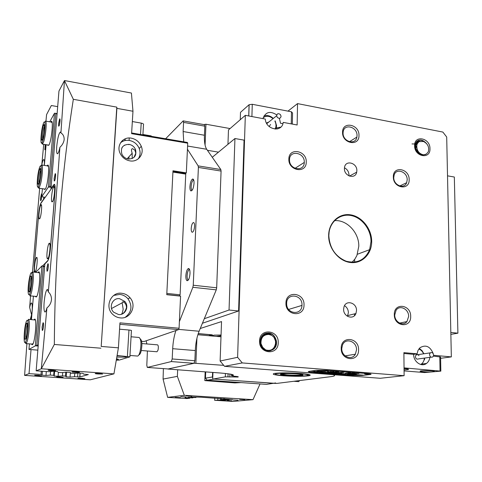 <?xml version="1.0" encoding="UTF-8"?>
<svg xmlns="http://www.w3.org/2000/svg" width="482" height="482" viewBox="0 0 482 482"><rect width="100%" height="100%" fill="white"/><g stroke="black" fill="none" stroke-linecap="round" stroke-linejoin="round"><path stroke-width="0.72" d="M216.273 336.376L221.027 335.749M211.297 335.936L214.062 335.129L221.057 335.014L214.062 335.129L211.297 335.936M191.209 228.486C191.161 230.788 191.511 232.047 192.264 232.27C193.475 231.86 194.246 229.866 194.577 226.281C194.626 223.979 194.276 222.72 193.529 222.503C192.312 222.925 191.541 224.919 191.209 228.486M194.035 183.353C193.529 188.221 192.493 190.745 190.92 190.926C190.185 190.462 189.854 189.022 189.926 186.612C190.294 182.449 191.197 179.919 192.631 179.021C193.625 178.991 194.089 180.431 194.035 183.353M193.752 180.141L193.433 180.117C192.222 180.864 191.462 182.991 191.149 186.492C191.089 188.516 191.372 189.721 191.993 190.113L192.246 190.155M190.01 273.565C189.559 278.253 188.57 280.632 187.04 280.705C186.179 280.144 185.787 278.469 185.859 275.686C186.191 271.709 187.034 269.317 188.396 268.528C189.522 268.528 190.065 270.209 190.01 273.565M189.607 269.643L189.245 269.613C188.101 270.275 187.39 272.276 187.112 275.626C187.052 277.963 187.384 279.367 188.107 279.837L188.432 279.873M183.214 120.886L204.386 124.675L204.814 126.17L204.428 135.249C204.193 141.859 204.946 146.534 206.694 149.263L220.816 169.537L221.081 171.068L216.677 287.808L216.267 289.851L199.108 331.236C196.933 336.683 195.656 343.124 195.288 350.559L194.861 360.735L193.933 363.314L168.2 368.959M216.267 289.851L192.848 287.29L179.382 321.651M175.93 330.532C174.129 335.84 173.05 341.895 172.689 348.691L172.195 358.963L194.861 360.735M193.933 363.314L171.309 361.566L147.329 367.417L168.32 368.971M147.329 367.417L146.805 365.368L147.414 350.998M146.865 343.961L146.191 340.786M165.633 138.756L183.184 120.88L183.564 122.38L183.13 131.526L183.726 141.835M187.438 149.215L198.156 165.886L220.816 169.537M221.081 171.068L198.391 167.429L193.252 285.23L216.677 287.808M171.309 361.566L172.195 358.963M192.848 287.29L193.252 285.23M198.391 167.429L198.156 165.886M205.712 371.929L205.465 378.159L212.429 376.99L212.743 378.177M212.604 372.435L212.429 376.99M274.499 383.365L214.183 379.087L207.176 380.214L266.444 384.377L275.668 382.949M267.028 384.305L266.444 384.377M207.176 380.214L205.465 378.159M450.863 334.381L457.9 333.17L450.821 332.453M457.9 333.17L454.333 177.027L447.519 175.834M296.834 373.899C302.033 374.345 303.949 374.797 302.569 375.261C299.304 375.773 293.99 375.797 286.627 375.339C280.59 374.821 278.939 374.315 281.681 373.821C285.458 373.46 290.507 373.484 296.834 373.899M280.837 373.966L286.832 374.882C293.375 375.303 298.358 375.297 301.786 374.876L302.539 374.665M284.44 375.653C293.472 376.243 300.708 376.273 306.154 375.749L306.275 375.731C310.059 375.05 307.685 374.327 299.159 373.574C288.405 372.899 280.687 372.935 276.005 373.677C274.053 374.369 276.867 375.026 284.44 375.653M296.906 373.213L301.557 373.544M308.823 374.508L308.1 375.026M204.501 124.428L205.953 124.236L205.073 145.1M230.065 128.561L205.953 124.236M218.479 152.155L207.411 150.294M354.487 315.656L354.493 313.878M354.644 262.136L354.65 259.406M280.807 127.128L276.373 127.923M282.898 123.723L280.536 123.284L279.379 118.319M276.746 114.903C270.143 110.667 265.546 111.908 262.961 118.62M248.73 115.969L249.073 104.733L252.273 104.293L291.49 111.806L292.556 113.047L292.339 124.091M249.073 104.733L240.5 112.342L240.253 119.729M404.055 369.869L407.935 369.598C409.284 369.278 408.429 368.977 405.356 368.694L404.049 368.603M423.118 371.779C427.63 372.074 431.227 372.044 433.921 371.694C435.21 371.393 434.403 371.11 431.498 370.839C426.962 370.544 423.353 370.574 420.672 370.923C419.382 371.224 420.196 371.514 423.118 371.779M403.904 353.475L413.634 354.342C413.46 361.747 421.497 367.417 426.474 363.458C428.353 362.042 429.48 360.012 429.86 357.355M404.067 370.899L424.582 372.556L440.837 371.134L404.037 367.88M433.42 356.108L440.578 356.999L440.837 370.947M422.569 363.952L421.846 364.699M433.565 355.62C433.402 353.035 432.318 352.113 430.299 352.854L429.57 354.149C429.715 356.704 430.788 357.638 432.794 356.951L433.565 355.62M418.978 355.662C418.141 354.487 417.189 354.24 416.129 354.909L415.418 356.174C415.544 358.662 416.593 359.572 418.569 358.897L431.101 357.18M420.702 364.488C422.539 363.446 423.702 361.741 424.196 359.379L424.347 358.108M423.594 353.824C422.551 351.444 420.961 349.836 418.822 349.01M419.298 348.414L422.015 350.595L423.895 353.782M424.648 358.066L424.467 359.831M263.895 116.017C267.215 114.933 270.354 115.74 273.306 118.433M277.319 117.409C279.337 118.867 280.59 118.47 281.072 116.222L280.385 114.559C278.355 113.095 277.108 113.499 276.638 115.776L277.319 117.409M269.125 126.495L270.607 124.464M275.083 129.092C276.379 126.597 276.313 123.934 274.879 121.096M275.174 120.868L276.572 125.724L276.023 129.104M268.763 122.054L266.45 123.018M273.011 118.668C269.613 115.843 266.341 115.517 263.184 117.686M277.054 128.989L278.68 128.507M429.974 148.667C430.571 159.759 414.393 156.843 414.598 145.793C414.128 134.665 430.191 137.768 429.974 148.667M426.63 143.624C422.16 138.876 418.412 138.852 415.376 143.552L414.906 146.329C416.315 153.294 419.852 156.017 425.504 154.511M278.222 342.666C278.433 355.812 258.792 354.204 259.557 341.003C259.509 327.79 278.988 329.664 278.222 342.666M266.088 333.249C262.491 334.418 260.527 337.081 260.202 341.238L260.569 344.196C262.853 353.812 276.746 352.408 276.511 342.69L276.415 341.081C274.957 335.267 271.541 332.646 266.172 333.225M304.015 304.979C304.299 317.734 285.29 315.837 285.953 303.051C285.82 290.23 304.678 292.375 304.015 304.979M286.645 303.407L286.651 303.985C286.706 314.306 301.816 315.626 301.967 305.413L301.979 305.046C302.545 294.339 286.525 292.532 286.645 303.407M306.251 162.054C306.528 173.948 288.224 170.941 288.857 159.09C288.718 147.155 306.877 150.372 306.251 162.054M289.519 159.747L289.513 160.018C289.284 169.845 304.317 172.225 304.275 162.434L304.281 162.265C304.817 152.336 289.393 149.619 289.519 159.747M409.164 179.611C409.712 190.999 393.059 188.269 393.336 176.912C392.914 165.477 409.447 168.405 409.164 179.611M393.752 177.503C393.475 185.299 404.265 189.595 406.657 182.702L407.188 179.792C407.459 171.869 396.361 167.664 394.168 174.918L393.752 177.503M410.688 316.367C411.26 328.549 394.023 326.832 394.306 314.619C393.866 302.377 410.971 304.323 410.688 316.367M394.734 314.939C394.493 322.048 403.181 326.718 406.959 321.554L408.64 316.421C408.875 309.046 399.632 304.497 396.071 310.294L394.734 314.939M358.572 349.818C359.012 362.518 340.744 361.018 341.214 348.269C340.919 335.508 359.048 337.249 358.572 349.818M341.774 348.522C341.383 356.62 351.878 360.958 355.367 354.204L356.511 349.836C356.909 341.256 345.377 337.298 342.467 345.082L341.774 348.522M358.982 135.406C359.397 146.835 342.112 143.714 342.557 132.333C342.268 120.868 359.427 124.181 358.982 135.406M343.082 133.032C342.678 141.744 355.644 145.498 356.885 137.093L357.029 135.629C357.421 126.796 344.148 123.163 343.166 131.911L343.082 133.032M344.419 168.567C344.058 176.322 355.445 179.599 356.698 172.152L356.855 170.688C357.21 162.814 345.534 159.663 344.522 167.411L344.419 168.567M344.461 167.802C347.311 169.309 348.823 171.713 348.998 175.002L348.938 175.87M356.511 310.583L355.933 313.517C353.481 320.271 343.256 316.734 343.618 309.209L343.991 306.859C346.04 299.497 356.873 302.768 356.511 310.583M347.438 316.282L348.378 312.667C348.263 309.577 346.974 307.245 344.503 305.666M371.688 241.476C371.803 254.104 361.88 264.052 350.275 262.491C338.677 261.123 328.417 248.363 328.64 235.481C328.688 222.576 339.039 212.984 350.468 214.815C361.904 216.46 371.743 228.866 371.688 241.476M328.832 235.644C329.616 248.073 335.388 256.599 346.148 261.208C357.162 263.889 364.995 260.039 369.646 249.67L371.019 241.518C371.056 229.8 362.416 218.135 351.842 215.701C341.28 213.134 330.863 220.479 329.122 232.059L328.832 235.644M352.017 262.262L354.788 259.22L356.885 255.568L358.795 246.272C359.144 232.649 346.781 219.497 334.556 220.654M440.602 358.313L451.339 356.891L433.601 355.3M287.965 111.131L297.533 103.606L442.868 132.068L446.7 137.021L451.339 356.891M312.035 372.321L352.535 375.442L362.193 375.472L370.435 374.484C371.863 374.189 370.947 373.893 367.688 373.604L326.157 370.345L316.228 370.333L308.938 371.381C307.48 371.694 308.51 372.008 312.035 372.321L312.035 372.321M433.264 353.74C430.197 346.353 425.757 344.353 419.949 347.751L418.002 350.408L417.093 353.824L403.898 352.643L404.115 375.683L380.22 378.286L224.546 366.338L220.117 361.006L221.539 321.584L200.241 328.501M404.115 375.683L242.259 362.928L224.546 366.338M227.956 144.317L228.474 129.941L245.326 115.331L265.293 119.054C265.829 129.887 282.229 132.839 283.193 122.386L297.141 124.989L297.533 103.606M245.326 115.331L237.614 357.319L242.259 362.928M198.235 333.574L212.363 334.845L209.266 335.755M220.117 361.006L237.614 357.319M413.592 354.336L417.093 353.824M204.302 318.71L229.046 310.022L234.945 138.533L212.279 157.283M202.422 323.247L238.59 310.986L229.046 310.022M238.59 310.986L244.055 140.129L234.945 138.533M211.604 334.773L208.712 335.701M211.574 334.857L198.204 333.658M228.064 373.767L227.956 376.876L237.921 377.038C238.939 376.785 237.825 376.526 234.577 376.261L231.547 375.858L231.595 374.351L231.547 375.858M300.178 373.43C309.299 374.225 312.203 375.008 308.884 375.773C303.051 376.49 294.586 376.49 283.494 375.785C274.252 375.008 271.276 374.219 274.559 373.417C280.373 372.7 288.911 372.707 300.178 373.43M227.956 376.876L225.299 376.864L213.267 379.021L276.638 383.437L332.14 376.502C335.008 375.99 335.345 375.382 333.152 374.677M212.96 372.466L212.713 378.9M276.102 341.72L275.596 341.678M220.991 336.798L197.861 334.737M223.738 365.362L194.342 363.223L167.977 369.043L220.431 373.014C231.788 373.978 235.668 374.894 232.077 375.767L231.559 375.852M196.933 338.201L195.879 363.217M194.342 363.223L194.36 362.898M368.688 374.122L364.772 373.839L368.688 374.122M364.663 373.803L364.543 373.821C364.549 374.128 366.001 374.231 368.899 374.134L369.025 374.116C369.013 373.815 367.561 373.707 364.663 373.803M356.355 374.339L354.86 373.61L359.054 373.442L347.715 373.683L352.697 373.598L353.939 374.165L356.355 374.339M338.057 372.381L338.231 372.357C339.31 372.146 338.744 371.923 336.55 371.688L335.219 371.803L336.008 372.224L330.971 372.375L338.057 372.381M335.309 372.285L338.623 372.026M341.907 373.875L337.623 373.918L338.948 373.616L340.539 373.743L338.635 374.074L341.925 373.936M345.347 374.183L343.461 374.183L344.443 374.538L340.533 374.231L345.347 374.11M345.136 374.598L345.684 374.592L345.136 374.538M347.932 374.418L351.547 374.592L348.335 374.839L346.769 374.713L349.637 374.466L347.932 374.418M350.613 374.767L354.427 375.026L350.613 374.767M310.3 371.182L363.555 375.309L352.354 375.424L312.216 372.333C308.594 372.014 307.528 371.688 309.034 371.363L310.3 371.182M357.897 375.219L353.204 375.213L357.897 375.104M333.869 373.472L336.984 373.46L337.587 373.755L334.345 373.52M333.93 373.339L329.429 373.375L333.93 373.339M328.658 373.321L329.194 373.321L328.658 373.261M329.14 372.869L324.446 373.002L325.169 372.55L326.579 372.658L325.248 372.941L329.14 372.869M323.838 372.459L319.156 372.592L319.849 372.14L321.259 372.249L319.952 372.532L323.838 372.459M318.506 372.05L313.842 372.182L314.499 371.724L315.921 371.833L314.632 372.122L318.506 372.05M364.187 375.237L310.872 371.098L316.126 370.351L326.344 370.357L367.507 373.586C370.863 373.887 371.809 374.195 370.339 374.496L364.187 375.237M328.266 371.273L320.789 370.658L328.272 371.038M341.696 373.008L341.093 372.731L344.13 372.279L339.093 372.586C338.195 372.767 338.671 372.954 340.503 373.146L341.696 373.008M345.672 373.068L350.709 372.821L345.672 373.068M334.213 371.755L328.182 371.646C327.103 371.863 327.676 372.086 329.887 372.315L331.2 372.206L330.297 371.797L334.219 371.532M353.463 373.008L351.456 373.207L353.384 373.357L354.987 373.152L353.463 373.008M320.367 371.146L325.446 371.339L319.729 370.863L316.668 371.297L320.367 370.917M367.194 374.074L365.145 373.972L367.194 374.074M317.53 371.116L320.301 370.911M352.511 373.074L353.927 373.044M330.303 371.55L331.152 371.477M327.79 371.73L330.387 372.068M345.461 373.086L349.655 372.707M341.178 372.472L343.214 372.206M338.834 372.64L340.997 372.899M348.769 373.544L351.185 373.387M352.788 373.393L355.933 374.104M367.115 373.863L366.525 373.936L367.115 373.863M356.578 375.008L355.517 375.141L356.578 375.008M351.029 374.809L350.607 374.767M354.168 374.857L350.721 374.96L354.168 374.797M337.436 373.562L334.014 373.664L337.436 373.502M325.549 372.58L325.248 372.941M327.26 372.713L326.959 373.074M320.247 372.17L319.952 372.532M321.964 372.303L321.675 372.664M314.915 371.755L314.632 372.122M316.644 371.887L316.361 372.255M299.527 380.593L298.762 381.636L293.948 381.286M265.696 349.914C271.101 351.342 274.378 349.179 275.529 343.425L275.523 341.015L274.017 337.376L271.715 335.327L268.896 334.484C263.473 334.49 260.834 337.514 260.979 343.57L262.69 347.311L265.696 349.914L262.594 347.335L260.919 344.112C257.78 335.098 269.348 328.838 274.324 336.605L276.053 341.166C276.288 346.1 274.258 349.329 269.962 350.86M262.979 347.799L261.979 346.745M262.208 347.504L264.178 348.938M265.552 349.836L264.485 349.637M265.901 349.992L265.371 350.143M265.504 349.812L265.136 350.016M265.022 349.956L265.371 349.739M263.955 349.263L264.208 348.962M263.299 348.709L263.515 348.359M262.967 347.781L262.774 348.185M262.57 347.95L262.744 347.522M260.937 341.298L260.678 340.87M260.226 341.943L260.66 343.057M260.87 343.955L260.991 345.142M260.521 344.028L260.774 338.852M261.25 337.912L264.401 335.352M265.112 335.195L261.678 336.966M262.238 336.038L263.955 335.466M263.781 335.538L262.329 335.918M260.901 341.816L260.678 341.334M262.57 347.299L262.443 347.805M266.757 350.257L266.425 350.571M267.263 350.794L267.733 350.432M268.51 350.474L267.872 350.896M269.558 350.402L268.582 350.95M271.113 349.974L269.275 350.938M269.378 350.926L271.474 349.818M270.059 350.842C274.415 349.354 276.481 346.112 276.252 341.117L274.529 336.557C269.697 329.007 258.376 334.683 260.979 343.57M261.714 337.249L262.172 337.611M262.949 336.695L262.521 336.418M263.112 335.008L264.172 335.4M263.684 334.502L265.184 334.93M265.678 335.008L263.768 334.436M264.281 334.074L266.359 334.532M264.196 333.779L268.179 334.394M268.564 334.43L264.992 333.677M265.534 333.436L271.167 335.05M271.842 335.4C269.974 333.773 267.908 333.104 265.63 333.399M416.683 141.509L415.478 143.503C414.659 149.848 417.37 153.638 423.612 154.873L426.395 154.035L428.335 151.794C429.408 147.143 427.799 143.702 423.503 141.479L418.96 141.648L417.171 143.895L416.785 145.793L417.087 143.943L418.731 141.774M419.852 153.264C416.4 151.071 415.074 148.179 415.882 144.588L417.526 142.425L418.412 142.003M418.213 142.178L417.069 142.672L415.424 144.835L415.123 146.516M415.424 143.654L416.755 142.901M417.008 142.829L417.731 142.72M415.412 143.702L416.074 143.606M416.364 143.6L417.183 143.684M417.063 144.01L416.207 143.859M415.906 143.847L415.357 143.877M415.213 144.516L415.809 144.63M415.864 144.642L416.834 145.01M415.592 146.094L416.701 146.932M418.689 152.547L418.659 152.071M416.755 147.685L415.58 146.624M415.996 148.836L417.081 150.89M418.641 153.077L420.985 154.035M422.148 154.553L421.708 154.662M421.25 154.728L420.449 154.74M417.261 151.131L415.906 148.552M416.701 146.721L415.617 145.793M412.002 143.937L414.695 143.949M420.816 154.367L420.894 154.017M416.888 144.678L416.032 144.208M415.761 144.088L415.339 143.937M415.707 142.937L416.328 143.064M416.683 143.166L417.31 143.407M416.261 142.003L417.972 142.178M418.328 142.076L416.352 141.889M416.93 141.268L419.653 141.292M419.967 141.178L417.051 141.178M417.725 140.696C419.623 139.84 421.599 140.117 423.654 141.527M424.558 141.925C422.28 140.039 420.045 139.599 417.852 140.624M425.853 154.342C420.641 155.825 417.02 153.541 414.996 147.486M423.612 154.873C419.075 153.83 416.797 150.806 416.785 145.793M38.572 375.303L41.428 375.797L37.325 375.755L34.668 375.231L38.572 375.303M82.229 378.25L84.832 378.713L80.663 378.671C78.217 378.478 77.415 378.316 78.253 378.177L82.229 378.25M99.931 373.49L102.642 374.026L98.081 373.984C95.418 373.767 94.599 373.574 95.623 373.417L99.931 373.49M52.743 370.188L55.743 370.766L51.261 370.724C48.387 370.483 47.471 370.284 48.513 370.11L52.743 370.188M58.551 123.79L59.635 118.934C60.009 118.614 60.13 119.397 60.009 121.283C59.617 124.633 59.159 126.248 58.641 126.139L58.551 123.79M60.057 120.193L59.37 125.037M46.061 144.696L46.019 145.371C45.669 148.384 45.278 149.848 44.844 149.769L45.224 144.558M46.001 144.684L45.513 148.564M54.129 178.412L55.171 173.737C55.569 173.406 55.701 174.267 55.575 176.316C55.195 179.605 54.749 181.166 54.231 180.991L54.129 178.412M55.629 174.948L54.972 179.925M40.518 198.198L41.434 193.951C41.771 193.686 41.874 194.511 41.741 196.415C41.404 199.373 41.024 200.789 40.59 200.663L40.518 198.198M41.801 195.246L41.265 199.488M46.868 268.179L47.832 263.775C48.272 263.449 48.423 264.455 48.278 266.793C47.923 269.98 47.495 271.444 46.995 271.185L46.868 268.179M48.333 264.949L47.742 270.137M42.103 327.061L43.019 322.826C43.488 322.506 43.645 323.615 43.494 326.157C43.151 329.284 42.735 330.688 42.247 330.375L42.103 327.061M43.549 323.988L43 329.32M74.921 372.363L79.175 372.417C79.958 372.255 79.072 372.068 76.536 371.863L72.264 371.809C71.493 371.971 72.372 372.152 74.921 372.363M59.202 377.219L63.118 377.273L56.647 376.737L59.202 377.219M121.765 293.285C125.067 293.683 127.82 295.171 130.038 297.755C137.147 305.546 130.568 319.313 120.253 317.897C117.445 317.608 114.987 316.469 112.866 314.499C104.281 307.01 110.872 291.586 121.765 293.285M113.752 295.412L119.807 294.412C123.085 294.803 125.82 296.279 128.019 298.84C132.646 306.01 131.731 312.155 125.266 317.277M129.917 160.88C138.093 162.458 144.612 153.987 141.28 146.311C139.328 141.865 136.008 139.147 131.315 138.165C122.868 136.394 116.102 145.576 120.181 153.493C122.277 157.566 125.519 160.03 129.917 160.88M138.268 158.855C140.292 155.734 140.624 152.294 139.25 148.528C137.316 144.112 134.02 141.419 129.363 140.449C125.935 139.943 122.976 140.738 120.488 142.847M30.565 295.888L29.655 307.486L31.559 314.794L30.258 319.536M29.655 307.486C30.282 304.54 30.878 303.027 31.444 302.955C32.24 303.431 32.445 306.389 32.059 311.842L30.92 319.596M46.923 307.859C46.236 310.595 45.591 311.981 44.977 312.011C44.007 311.45 43.723 308.209 44.127 302.298C44.91 294.586 46.007 290.278 47.411 289.369L48.333 291.935C50.381 293.731 51.441 296.201 51.514 299.34C51.164 302.943 49.634 305.781 46.923 307.859L41.319 368.784L54.327 344.461C54.996 257.358 61.334 175.641 73.336 99.31L64.455 80.615L60.937 132.93L60.358 132.008C58.834 133.315 57.629 138.087 56.749 146.323C56.418 150.987 56.635 153.475 57.406 153.794C58.183 153.619 59.015 151.444 59.919 147.269C56.605 193.21 52.743 241.434 48.333 291.935M121.771 148.107L122.283 147.179M42.151 165.067L41.832 164.434C42.53 161.271 43.169 159.632 43.742 159.512C44.326 159.705 44.519 161.669 44.314 165.398M60.937 132.93C63.256 134.364 64.323 136.695 64.13 139.925C63.594 142.817 62.19 145.263 59.919 147.269M133.972 157.415L135.791 153.222L134.93 150.197L132.568 148.673C131.273 148.817 131.146 150.336 132.182 153.228L132.189 158.566M129.116 144.377C132.11 144.992 134.249 146.715 135.52 149.541C136.852 155.716 134.418 158.879 128.206 159.036C125.338 158.476 123.235 156.861 121.898 154.186C120.319 147.823 122.729 144.552 129.116 144.377M121.362 314.282C121.988 313.981 122.591 312.288 123.169 309.191L122.169 302.823L122.657 301.853L123.482 302.118C125.326 302.937 126.338 304.732 126.513 307.498C125.441 311.197 123.802 313.433 121.597 314.21M119.548 298.665L124.79 301.419C129.537 306.413 125.284 315.475 118.56 314.535L113.692 312.228C108.323 307.359 112.583 297.605 119.548 298.665M179.075 328.254L180.575 296.135L166.766 294.689L172.99 170.779L186.329 172.875L187.721 143.19L131.592 133.653L132.972 111.252L116.885 108.366L101.202 346.444L118.409 347.835L119.946 322.856L179.075 328.254L178.617 329.61L119.861 324.278M54.08 184.714L54.339 184.293C55.099 184.612 55.316 187.1 54.996 191.758L50.399 248.893C49.779 255.213 48.863 259.274 47.652 261.075L44.862 263.913L36.15 370.827L48.682 371.694L53.267 371.254L57.418 371.538L58.346 372.363L61.895 372.61L66.167 372.146L70.27 372.435L71.047 373.243L74.162 373.46L78.934 373.038L82.994 373.315L83.627 374.116L88.32 374.592L79.759 376.966L74.523 376.725L70.059 377.093L66.233 376.84L65.45 376.111L62.467 375.912L62.72 372.52M26.902 343.672L24.6 375.388L29.028 373.64L41.036 374.454L42.097 375.207L45.995 375.466L50.291 375.08L53.695 375.315L54.225 376.026L58.087 376.285L62.467 375.912M24.6 375.388L90.279 379.804L113.933 373.863L41.548 368.784M36.15 370.827L41.319 368.784M113.933 373.863L118.409 347.835M141.648 341.316L144.052 341.521L178.617 329.61M29.028 373.64L31.029 349.619M34.144 272.173L34.294 266.251M38.674 214.207L34.24 266.245M38.62 214.201C39.175 208.61 39.982 204.826 41.03 202.85L41.211 202.88M43.723 197.114L43.543 199.283L41.03 202.85M45.941 121.169L46.585 114.571L51.345 105.528L57.683 106.643M43.717 144.317L41.832 164.434M39.651 188.311L32.475 271.993L39.331 272.734M53.827 184.678L50.996 188.697L58.955 91.068L64.455 80.615M132.972 111.252L131.417 93.044L64.672 80.578M74.523 376.725L74.764 373.405M65.45 376.111L65.739 372.194M50.291 375.08L50.568 371.514M53.695 375.315L54.002 371.303M131.634 132.966L187.377 142.455L187.721 143.19M185.522 173.562L186.329 172.875M101.202 346.444L116.795 107.125L73.336 99.31M116.795 107.125L116.885 108.366M100.907 348.203L54.327 344.461M41.036 374.454L41.301 371.182M45.995 375.466L46.302 371.532M42.097 375.207L42.41 371.261M58.087 376.285L58.382 372.369M54.225 376.026L54.587 371.345M70.059 377.093L70.39 372.556M66.233 376.84L66.582 372.176M38.03 272.595L38.355 272.149C41.259 268.57 39.072 295.177 36.295 297.002L35.379 296.364M33.993 319.873L34.439 319.307C37.313 316.523 35.072 343.793 32.33 344.757L31.511 344.04M32.475 343.744L32.848 344.136L25.847 343.588L25.209 342.449M38.168 346.01L35.355 345.841L28.956 349.408L37.831 350.143M35.355 345.841L41.922 265.931L44.681 266.142M35.674 272.342L41.922 265.931M33.415 296.171L31.444 319.644M29.42 343.871L28.956 349.408M44.633 266.709L43.296 266.558L36.867 345.082L38.235 345.19M39.331 272.74L39.012 272.926M35.933 345.835L36.867 345.082M43.296 266.558L42.494 265.901M47.14 165.826L47.326 165.549C50.146 161.307 48.001 185.775 45.23 189.281L44.266 189.366L44.109 188.944M41.741 165.007L48.369 166.007L47.959 166.326M50.875 122.006L51.062 121.735C53.773 117.626 51.622 141.051 48.899 145.124L47.851 145.395L47.7 144.955M52.074 122.217L51.676 122.518M49.773 121.819L54.478 113.24L57.123 113.523M46.097 144.702L44.362 165.404M42.41 188.703L41.741 196.71L45.139 197.313M51.11 187.269L48.411 187.022L41.741 196.71M48.411 187.022L54.478 113.24M57.093 113.915L55.81 113.692L49.875 186.191L51.182 186.377M55.81 113.692L55.032 113.162M48.977 186.968L49.875 186.191M172.954 171.508L185.48 173.472L185.751 174.104L180.099 294.815L179.491 296.026M179.738 295.912L166.772 294.55M166.832 293.411L180.099 294.815M185.751 174.104L172.924 172.092M40.837 204.934C39.59 206.404 38.259 217.454 39.163 218.816L39.675 218.816C41.253 217.02 42.5 202.5 40.874 204.88L40.837 204.934M36.433 257.515L36.397 257.557C35.132 258.852 33.83 270.239 34.782 271.679L35.234 271.776C36.819 270.468 38.078 255.333 36.433 257.515M53.671 186.847C52.243 188.564 50.803 200.199 51.827 201.771L52.466 201.765C54.309 199.65 55.611 184.04 53.719 186.781L53.671 186.847M49.098 243.398L49.056 243.452C47.604 244.97 46.206 256.972 47.284 258.635L47.857 258.762C49.712 257.195 51.02 240.88 49.098 243.398M42.591 265.907L47.7 260.69C48.857 258.973 49.73 255.105 50.321 249.086L54.936 191.74C55.243 187.305 55.032 184.931 54.309 184.63L40.982 203.205C39.982 205.079 39.217 208.682 38.687 214.014L34.288 266.293L34.222 272.185M122.398 140.557L122.211 141.618M132.339 121.554L141.208 123.103C143.124 123.519 143.883 124.091 143.485 124.814L142.895 134.882M116.819 357.072L125.935 357.15C127.369 356.758 125.814 356.355 121.271 355.933L117.054 355.734M116.289 360.174L119.247 360.078L129.893 356.855L117.096 355.481M127.405 356.288L128.959 330.025L119.56 329.194M116.361 359.759L117.897 359.62C118.946 359.403 118.488 359.138 116.517 358.819M128.959 330.025C130.99 330.236 131.809 330.471 131.423 330.73L129.905 356.662M140.346 338.979C142.088 340.533 142.347 344.564 141.142 351.071C140.485 353.487 139.756 354.716 138.949 354.758M129.971 355.463L137.478 356.053C138.43 356.017 139.292 354.571 140.063 351.709C141.491 344.015 141.178 339.268 139.129 337.472L131.068 336.779M141.895 343.546L157.59 344.853C158.415 345.534 158.56 347.299 158.018 350.149L156.993 351.77L141.28 350.498M151.728 136.388L151.071 135.87L142.919 134.478M39.554 183.407C41.193 175.653 41.663 169.893 40.964 166.121C40.452 165.218 39.777 166.386 38.934 169.634C37.042 176.894 36.56 189.607 38.313 186.811L39.554 183.407M40.874 165.953L41.681 164.995L42.048 165.362C43.006 167.079 42.121 178.087 40.518 184.148L39.169 187.841L38.711 188.179L38.126 187.022M39.47 181.581C38.855 183.925 38.361 184.763 37.994 184.094C37.476 181.334 37.819 177.105 39.012 171.405L39.952 168.802C41.241 166.676 40.898 176.195 39.47 181.581M40.729 169.947L39.97 172.134C38.958 176.834 38.638 180.509 39.006 183.148M31.963 274.005L31.746 273.216C30.348 269.444 27.215 288.091 28.324 293.484C28.552 294.755 28.908 295.074 29.384 294.436C31.023 292.562 32.872 277.951 31.963 274.005M31.601 272.975L32.439 271.993L33.089 273.252C34.089 277.53 32.077 293.436 30.288 295.46L29.794 295.809L36.68 296.49M31.487 276.566C32.348 280.434 29.986 294.508 28.974 291.622L28.793 290.965C28.161 287.911 29.51 277.355 30.715 275.933L31.487 276.566M31.553 277.036C30.487 278.5 29.354 287.585 29.908 290.218L30.029 290.688M43.169 124.151C41.048 130.514 40.048 145.805 41.97 142.732L42.778 140.877C44.428 136.032 45.706 123.868 44.742 122.175C44.362 121.422 43.838 122.079 43.169 124.151M45.465 121.09L45.82 121.434C46.874 123.259 45.489 136.502 43.681 141.762L42.362 144.106L41.801 142.931M43.115 126.308L43.742 124.85C45.163 122.506 44.416 134.02 42.826 138.671C42.344 140.135 41.964 140.599 41.693 140.045C41.211 136.665 41.681 132.08 43.115 126.308M44.483 126.031L44.019 127.182C42.82 131.869 42.374 135.84 42.687 139.081M26.402 321.367C24.118 326.453 23.178 345.823 25.426 342.208L25.793 341.515C27.564 337.78 28.896 322.777 27.655 320.644C27.317 319.94 26.902 320.187 26.402 321.367M35.319 319.994L28.348 319.367L28.763 319.795C30.125 322.097 28.685 338.43 26.745 342.479L25.847 343.588M26.323 323.97L26.624 323.392C28.281 320.614 27.588 335.183 25.871 338.858L24.974 339.328C24.064 337.695 25.022 326.844 26.323 323.97M27.486 324.482L27.269 324.922C26.136 327.405 25.287 336.743 26.046 338.394M226.865 400.542L231.872 400.831L226.865 400.542M239.614 399.355L244.79 399.656L239.614 399.355M186.323 396.005L191.667 396.325L186.323 396.005M175.219 397.337L180.388 397.644L175.219 397.337M238.006 400.265L233.137 399.976L238.006 400.265M185.769 396.999L180.738 396.686L185.793 396.903M163.392 368.616L163.079 379.069L167.634 397.367L186.799 398.56L189.727 398.234L185.106 397.656L192.914 397.879L188.173 397.307L195.963 397.536L191.294 396.945L201.048 397.204L232.559 399.53L224.516 399.325L229.077 399.861L221.232 399.644L225.672 400.181L214.641 400.283L233.149 401.422L253.014 399.656L260.039 383.925M163.079 379.069L177.37 376.364L177.677 369.863M214.641 400.283L214.725 398.066M177.37 376.364L184.305 395.312L253.014 399.656M184.305 395.312L167.634 397.367M224.54 398.68L224.516 399.325M223.702 398.626L223.672 399.403M220.346 398.415L220.304 399.735M221.274 398.475L221.232 399.644M217.864 398.259L217.804 399.976M195.975 397.156L195.963 397.536M192.933 397.523L192.914 397.879M189.745 397.867L189.727 398.234M208.519 380.304L207.266 380.412C204.766 380.804 215.237 381.521 217.527 381.117L217.912 380.967M230.547 381.852L229.203 381.961C226.763 382.347 236.939 383.033 239.325 382.648L239.765 382.503M205.296 371.899L204.814 380.605L234.861 382.925L241 382.588M207.242 380.22L204.844 380.599M178.695 329.381L199.108 331.236M172.689 348.691L195.288 350.559M204.814 126.17L183.564 122.38M183.13 131.526L204.428 135.249M187.582 146.04L206.694 149.263M291.248 123.892L291.49 111.806M252.273 104.293L251.905 116.56M440.048 370.851L439.789 356.674M229.938 374.038L229.842 377.014M225.299 376.864L225.419 373.454M231.956 375.791L231.999 374.442M80.133 373.116L79.867 376.948M77.614 376.936L77.885 373.128M124.585 145.431L124.603 145.07M124.892 140.581L124.995 138.9M140.533 134.478L141.208 123.103M129.248 137.997L129.098 140.407M128.857 144.335L128.833 144.702M191.993 190.113L190.92 190.926M188.107 279.837L187.04 280.705M147.269 367.423L168.26 368.971M189.245 269.613L188.396 268.528M193.433 180.117L192.631 179.021M302.16 374.797L302.569 375.261M301.786 374.876L301.792 374.484M276.005 373.677L275.644 373.267M248.79 115.981L249.146 104.678M407.929 369.025L407.935 369.598M433.908 371.146L433.921 371.694M426.474 363.458L421.316 364.109M430.299 352.854L416.129 354.909M276.638 115.776L266.787 123.639M399.753 185.974L406.657 182.702M399.596 323.109L406.959 321.554M288.634 309.432L301.967 305.413M295.014 168.326L304.275 162.434M349.474 176.099L356.698 172.152M347.805 315.553L355.933 313.517M357.421 254.237L369.646 249.67M349.414 141.72L356.885 137.093M345.124 355.897L355.367 354.204M421.563 155.083L421.937 154.891M275.559 341.28L276.415 341.081M308.902 374.526L308.884 375.773M232.077 375.767L232.119 374.472M237.921 377.038L237.927 376.671M415.882 144.588L415.424 144.835M60.033 119.44L59.635 118.934M55.587 174.243L55.171 173.737M41.765 194.354L41.434 193.951M48.284 264.299L47.832 263.775M43.482 323.35L43.019 322.826M128.019 298.84L130.038 297.755M139.25 148.528L141.28 146.311M135.52 149.541L134.93 150.197M132.182 153.228L127.146 158.795M123.766 301.967L122.657 301.853M124.79 301.419L123.482 302.118M122.169 302.823L111.523 308.516M79.759 376.966L80.03 373.11M128.845 159.114L128.989 156.758M42.808 329.941L42.247 330.375M47.531 270.788L46.995 271.185M40.988 200.379L40.59 200.663M54.725 180.642L54.231 180.991M45.212 149.51L44.844 149.769M59.105 125.814L58.641 126.139M38.53 272.649L38.229 272.3M35.933 296.418L35.523 296.731M34.517 319.921L34.198 319.56M32.041 344.082L31.649 344.389M47.61 165.892L47.326 165.549M51.339 122.085L51.062 121.735M48.339 145.058L47.851 145.395M44.73 189.034L44.266 189.366M39.994 218.213L39.163 218.816M37.12 258.406L36.397 257.557M35.65 271.029L34.782 271.679M52.857 201.036L51.827 201.771M49.959 244.519L49.056 243.452M48.369 257.84L47.284 258.635M54.587 187.835L53.719 186.781M41.573 205.724L40.874 204.88M54.358 184.636L54.737 184.69M125.187 138.816L125.079 140.539M125.971 356.578L125.935 357.15M117.927 359.102L117.897 359.62M40.964 166.121L42.048 165.362M38.885 183.461L37.994 184.094M38.711 188.179L45.338 189.119M40.705 169.73L39.952 168.802M38.313 186.811L39.169 187.841M31.746 273.216L32.848 272.396M29.956 290.881L28.974 291.622M31.535 276.879L30.715 275.933M29.384 294.436L30.288 295.46M41.97 142.732L42.802 143.775M44.465 125.766L43.742 124.85M42.362 144.106L48.887 145.142M45.537 121.103L52.068 122.205M42.543 139.455L41.693 140.045M44.742 122.175L45.82 121.434M25.426 342.208L26.347 343.232M27.462 324.332L26.624 323.392M25.998 338.539L24.974 339.328M27.655 320.644L28.763 319.795M204.814 380.605L205.163 371.923"/></g></svg>
